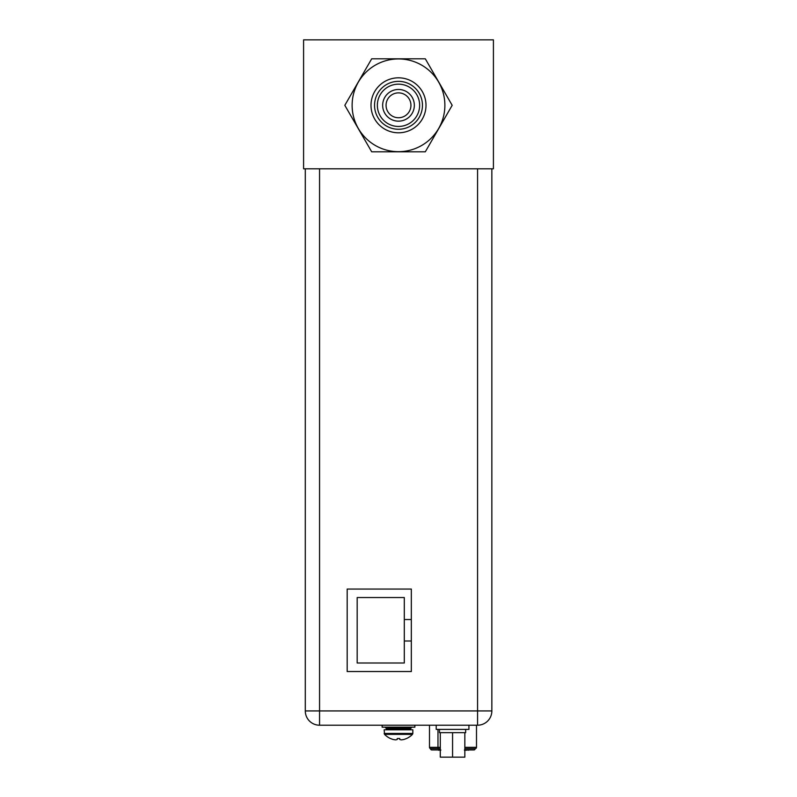 <?xml version="1.0" encoding="UTF-8"?>
<svg xmlns="http://www.w3.org/2000/svg" width="797" height="797" viewBox="0 0 797 797"><rect width="100%" height="100%" fill="white"/><g stroke="black" fill="none" stroke-linecap="round" stroke-linejoin="round"><path stroke-width="1.2" d="M493.413 39.85L303.587 39.85L303.587 168.805L493.413 168.805L493.413 39.85M398.5 81.354A23.96 23.96 0 0 1 422.46 105.314A23.96 23.96 0 0 1 398.5 129.263A23.96 23.96 0 0 1 374.54 105.314A23.96 23.96 0 0 1 398.5 81.354M398.5 77.817A27.497 27.497 0 0 1 425.997 105.314A27.497 27.497 0 0 1 398.5 132.8A27.497 27.497 0 0 1 371.003 105.314A27.497 27.497 0 0 1 398.5 77.817M398.5 84.163A21.14 21.14 0 0 1 419.64 105.314A21.14 21.14 0 0 1 398.5 126.454A21.14 21.14 0 0 1 377.36 105.314A21.14 21.14 0 0 1 398.5 84.163M398.5 89.463A15.84 15.84 0 0 1 414.34 105.314A15.84 15.84 0 0 1 398.5 121.154A15.84 15.84 0 0 1 382.66 105.314A15.84 15.84 0 0 1 398.5 89.463M398.5 92.87A12.433 12.433 0 0 1 410.933 105.314A12.433 12.433 0 0 1 398.5 117.747A12.433 12.433 0 0 1 386.067 105.314A12.433 12.433 0 0 1 398.5 92.87M452.178 105.314L425.309 58.809L371.691 58.809L344.822 105.314L371.691 151.809L425.309 151.809L452.178 105.314M411.332 619.528L404.308 619.528L404.308 597.531L357.176 597.531L357.176 662.994L404.308 662.994L404.308 640.997L411.332 640.997M404.308 619.528L404.308 640.997M477.572 725.21L478.1 725.2L477.572 725.21A14.266 14.266 0 0 0 491.849 710.934L477.572 710.934L477.572 725.21L319.557 725.21L319.557 710.934L305.291 710.934A14.266 14.266 0 0 0 319.557 725.21A14.266 14.266 0 0 1 305.291 710.934L305.291 168.805M411.332 671.532L411.332 589.053L347.183 589.053L347.183 671.532L411.332 671.532M491.849 710.934L491.849 168.805M390.61 738.55L390.61 738.55A19.447 19.447 0 0 0 393.001 739.427A19.108 16.548 -90 0 0 395.701 739.855A19.108 9.554 -90 0 0 397.255 739.427L397.255 738.52L399.745 738.52L398.43 738.55M399.715 738.52L398.5 738.55M406.39 738.55L406.39 738.55A19.447 19.447 0 0 1 403.999 739.427A19.108 16.548 90 0 1 401.299 739.855A19.108 9.554 90 0 1 399.745 739.427L399.745 738.55M406.49 738.55A19.487 19.487 0 0 0 412.467 734.366L384.533 734.366L384.164 729.793L412.836 729.793L412.836 733.449L384.164 733.449L384.533 734.366A19.487 19.487 0 0 0 390.51 738.55M382.132 725.21L382.132 727.173L414.868 727.173L414.868 725.21M436.208 725.21L436.208 729.394L468.935 729.394L468.935 725.21M439.476 729.394L439.476 732.672L440.293 732.672L440.293 757.15L464.84 757.15L464.84 732.672L465.657 732.672L465.657 729.394M440.293 732.672L464.84 732.672M452.566 757.15L452.566 732.672M440.293 749.947L431.815 749.947A1.305 1.305 0 0 1 430.51 748.642A1.305 1.305 0 0 0 431.815 749.947M473.836 749.947A1.305 1.305 0 0 0 475.151 748.642L475.181 748.642A1.305 1.305 0 0 1 473.836 749.947L464.84 749.947M438.509 749.947L440.801 749.947M464.452 749.947L465.438 749.947L464.452 750.216M466.175 750.216L468.198 749.947L466.046 749.947M430.51 748.602L438.28 748.642L430.798 748.642A1.305 1.305 0 0 1 429.493 747.327A1.305 1.305 0 0 0 430.798 748.642L438.181 748.642L437.971 747.327L429.493 747.327A1.305 1.305 0 0 0 430.798 748.642M439.665 749.947L438.509 750.216M440.801 750.216L439.665 750.216M465.707 749.947L465.109 750.216M466.285 750.216L465.707 750.216M469.005 749.947L468.397 750.216M476.496 725.21L476.496 747.327A1.305 1.305 0 0 1 475.181 748.642L465.119 748.642M466.414 748.642L464.84 748.642M440.293 748.642L438.181 748.642M429.493 725.21L429.493 747.327M398.5 58.938A46.375 46.375 0 0 1 444.875 105.314A46.375 46.375 0 0 1 398.5 151.679A46.375 46.375 0 0 1 352.125 105.314A46.375 46.375 0 0 1 398.5 58.938M477.572 168.805L477.572 710.934L319.557 710.934L319.557 168.805M398.5 728.737L410.744 728.737L409.698 729.793L411.79 727.173L410.744 728.219L386.256 728.219L385.21 727.173L387.302 729.793L386.256 728.737L398.5 728.737M439.057 749.947L438.838 748.642M464.84 748.044L465.02 748.642M440.293 747.327L437.971 747.327L437.971 729.394M476.496 747.327L464.84 747.327M412.467 734.366L412.836 733.449L412.467 734.366"/></g></svg>
